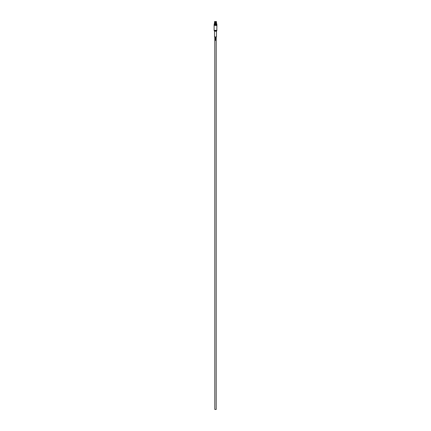 <?xml version="1.0" encoding="UTF-8"?>
<svg xmlns="http://www.w3.org/2000/svg" width="431" height="431" viewBox="0 0 431 431"><rect width="100%" height="100%" fill="white"/><g stroke="black" fill="none" stroke-linecap="round" stroke-linejoin="round"><path stroke-width="0.65" d="M216.885 25.553L214.115 25.305L216.885 25.305L216.809 30.628L214.191 30.628L214.455 31.091L216.545 31.091L216.809 30.628M216.885 24.998L214.115 24.998L216.885 24.75L216.885 25.305M215.419 37.206L215.419 37.831M215.317 38.467L215.689 38.478L215.311 37.96L215.311 38.585M215.419 38.72L215.317 39.232L215.764 38.844L215.877 39.313L215.877 38.828L215.419 38.72L215.419 39.34M215.419 39.474L215.419 40.099M215.317 40.228L215.689 40.347L215.311 40.347M214.53 31.366L214.53 36.926L216.47 36.926L216.47 31.366L214.455 31.091M215.953 21.69L215.101 21.55L215.15 23.322M216.443 22.148L216.443 23.322L216.464 22.067L216.017 22.148L215.92 23.322L215.936 22.046L215.047 21.965L215.953 21.776M216.777 24.319L214.223 24.319L214.223 23.764L216.777 23.764L216.885 24.513L214.115 24.75M215.064 22.046L214.983 23.322L214.967 22.046L214.503 21.965L214.956 21.776L214.503 21.965M214.805 36.926L214.805 409.45L216.195 409.45L216.195 36.926M215.581 39.34L215.689 38.898M214.503 21.776L214.967 21.695L214.611 21.55M214.557 22.148L214.557 23.322L214.557 22.148L214.983 22.148M215.947 23.322L215.915 21.55L215.047 21.69M216.389 21.55L216.033 21.695L216.475 21.695M216.475 22.046L216.017 22.148M216.497 21.776L216.044 21.776L216.497 21.965M215.872 39.313L215.775 38.72M215.581 38.585L215.581 37.96M214.115 25.553L214.115 30.353L216.885 30.353M215.92 22.148L215.08 22.148M215.064 21.695L215.936 21.695M215.069 22.067L215.931 22.067M214.536 22.067L214.972 22.067M216.028 22.067L216.464 22.067M216.443 23.376L216.443 23.764M214.115 24.998L214.115 25.305M214.557 23.376L214.557 23.764M216.47 31.366L216.545 31.091M214.115 30.353L214.191 30.628"/></g></svg>
